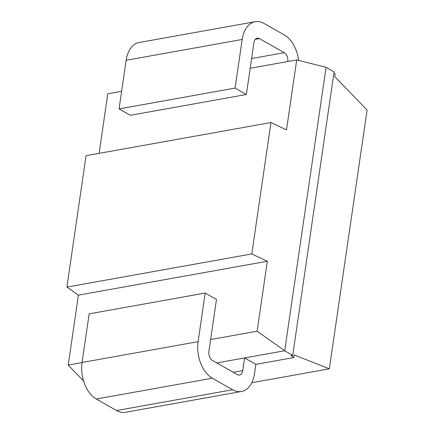 <?xml version="1.0" encoding="UTF-8"?>
<svg xmlns="http://www.w3.org/2000/svg" width="434" height="434" viewBox="0 0 434 434"><rect width="100%" height="100%" fill="white"/><g stroke="black" fill="none" stroke-linecap="round" stroke-linejoin="round"><path stroke-width="0.65" d="M198.099 341.672A28.476 18.038 79.8 0 0 212.313 378.204L232.619 389.743A28.476 18.038 79.8 0 0 241.478 391.49L125.442 412.3A28.476 18.038 -100.2 0 1 116.578 410.548L96.277 399.014A28.476 18.038 -100.2 0 1 82.064 362.477L198.099 341.672L205.195 293.053L216.474 299.465L208.9 351.366A7.118 4.508 -100.2 0 0 212.454 360.497L237.268 374.602A7.118 4.508 -100.2 0 0 239.487 375.036A7.118 4.508 -100.2 0 0 242.742 370.593L244.586 357.947L284.709 350.753L326.064 67.281L334.088 71.838L292.733 355.31L284.709 350.753L257.123 331.213L267.328 261.263L251.796 253.933L270.962 122.54L86.073 155.697L66.907 287.086L78.413 295.142L68.209 365.086L83.556 380.933M326.064 67.281L296.699 59.93L286.494 129.875L270.962 122.54M333.892 73.178L335.178 74.078L334.798 76.666L367.093 110.008L329.341 368.819L294.198 354.958L293.823 357.551L255.865 364.359L244.586 357.947L216.75 362.938M257.123 331.213L210.626 339.551M82.042 362.607L68.209 365.086M255.865 364.359L254.498 373.717A28.476 18.038 79.8 0 1 241.478 391.49M298.646 60.413A28.476 18.038 79.8 0 0 284.373 34.986L264.067 23.452A28.476 18.038 79.8 0 0 255.208 21.7A28.476 18.038 79.8 0 0 242.188 39.472L235.092 88.086L246.376 94.498L253.944 42.597A7.118 4.508 -100.2 0 1 257.199 38.154A7.118 4.508 -100.2 0 1 259.418 38.593L284.232 52.693A7.118 4.508 -100.2 0 1 287.823 61.52M82.064 362.477L89.154 313.863L205.195 293.053M246.376 94.498L130.336 115.303L119.057 108.896L126.148 60.283A28.476 18.038 -100.2 0 1 139.168 42.51L255.208 21.7M292.733 355.31L291.051 355.614L293.823 357.551M329.341 368.819L251.796 382.723M99.098 153.359L107.784 93.804L121.618 91.324M296.699 59.93L250.201 68.268M251.796 253.933L66.907 287.086M267.328 261.263L78.413 295.142M235.092 88.086L119.057 108.896M242.742 370.593L233.226 372.301M96.277 399.014L212.313 378.204M116.578 410.548L232.619 389.743M126.148 60.283L242.188 39.472M259.418 38.593L255.273 39.337M284.232 52.693L251.617 58.541"/></g></svg>
